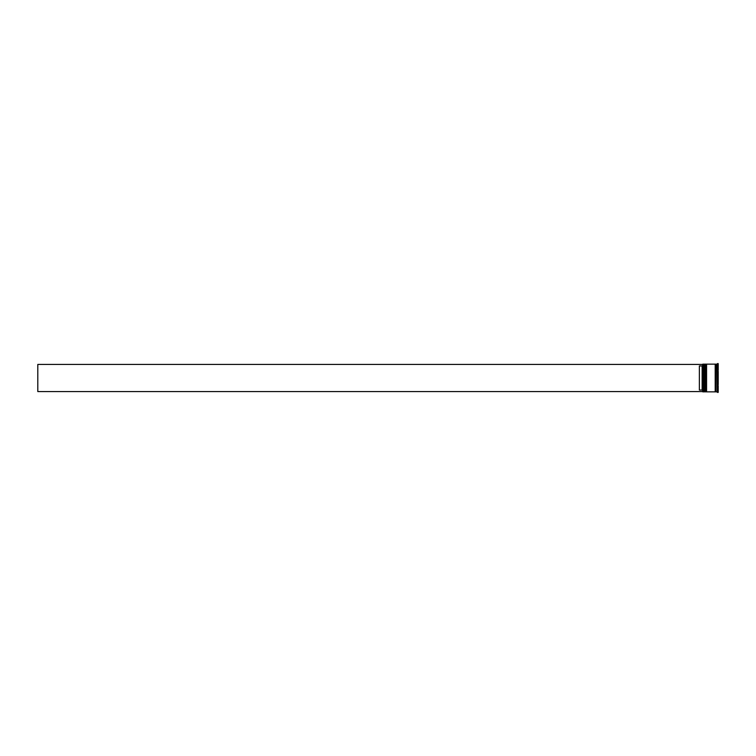 <?xml version="1.0" encoding="UTF-8"?>
<svg xmlns="http://www.w3.org/2000/svg" width="756" height="756" viewBox="0 0 756 756"><rect width="100%" height="100%" fill="white"/><g stroke="black" fill="none" stroke-linecap="round" stroke-linejoin="round"><path stroke-width="1.13" d="M704.46 391.854L704.573 364.146L704.46 391.854L704.129 364.477L703.798 391.854L703.798 364.146L702.797 364.146L702.797 391.854L703.798 391.854M706.123 391.854L706.236 364.146L706.123 391.854L705.792 364.477L705.452 391.854L705.452 364.146L704.904 364.146L704.904 391.854L705.452 391.854M702.797 391.854L702.797 364.146M716.868 391.854L715.762 391.854L715.762 364.146L716.868 364.146L717.094 392.024M717.094 383.972L717.425 392.392L718.2 392.392L718.2 385.673L717.425 385.673L718.2 385.673M717.425 378L717.425 384.719L718.2 384.719L718.2 371.281L717.425 371.281L717.425 378M706.567 378L706.567 391.854L715.204 391.854L715.204 364.146L706.567 364.146L706.567 378M702.135 365.932L699.366 365.932L699.366 390.068L702.135 390.068L702.135 365.932L702.683 365.375M702.683 390.625L702.135 390.068M718.2 363.608L718.2 370.327L717.094 369.949L717.425 363.608L718.2 363.608L717.425 363.608M717.094 372.028L717.094 369.949M702.683 364.43L37.8 364.43L37.8 391.57L702.683 391.57M704.46 364.146L703.798 364.146M706.123 364.146L705.452 364.146M715.204 391.797L715.762 391.797M715.204 364.203L715.762 364.203"/></g></svg>
